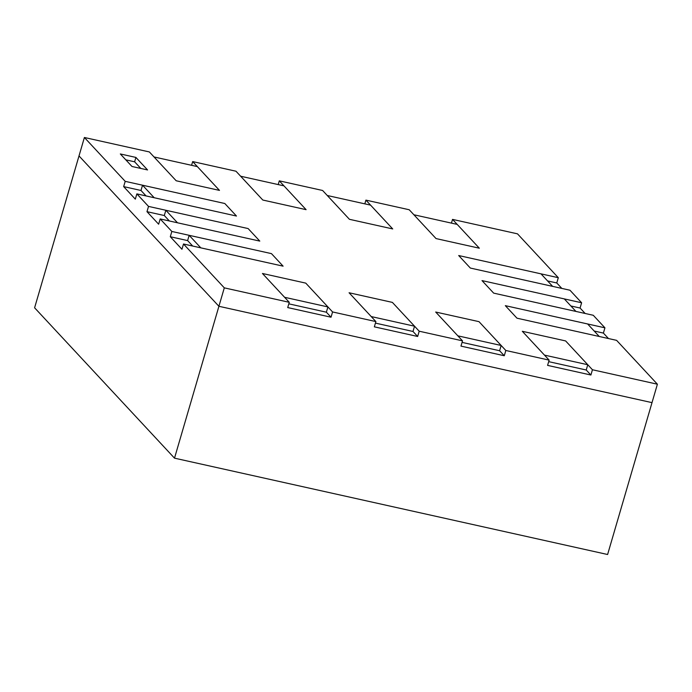 <?xml version="1.0" encoding="UTF-8"?>
<svg xmlns="http://www.w3.org/2000/svg" width="692" height="692" viewBox="0 0 692 692"><rect width="100%" height="100%" fill="white"/><g stroke="black" fill="none" stroke-linecap="round" stroke-linejoin="round"><path stroke-width="1.04" d="M561.843 288.417L556.766 282.967L558.306 277.7L517.495 233.844L452.533 219.39L479.348 248.212L457.196 224.398L413.885 214.762L436.038 238.576L479.348 248.212L436.038 238.576L409.223 209.754L365.912 200.118L364.822 203.855M564.3 298.901L482.004 280.597L493.664 293.131L575.952 311.435L564.3 298.901M200.818 247.857L283.106 266.161L271.454 253.627L189.158 235.323L200.818 247.857M192.696 246.049L187.619 240.591L189.158 235.323M283.962 185.863L240.652 176.226L262.796 200.031L306.106 209.667L283.962 185.863M371.223 316.564L414.534 326.2L392.381 302.395L349.071 292.759L371.223 316.564M224.303 287.855L174.505 458.156L34.6 307.793L79.009 155.925L218.914 306.288L652.011 402.64L218.914 306.288L79.009 155.925L84.398 137.492L125.209 181.347L123.66 186.615L135.321 199.149L136.86 193.881L148.52 206.406L146.981 211.674L158.641 224.208L160.181 218.94L171.841 231.465L170.301 236.733L181.953 249.267L183.501 243.999L224.303 287.855L289.265 302.309L287.725 307.577L331.036 317.213L332.575 311.945L375.886 321.581L374.346 326.84L417.657 336.476L412.994 331.468L414.534 326.2M412.994 331.468L375.436 323.112M174.505 458.156L607.602 554.508L657.4 384.207L616.598 340.352L516.985 318.19L505.324 305.656L516.985 318.19L599.272 336.494L587.612 323.96L505.324 305.656L604.938 327.818L593.278 315.284L493.664 293.131L482.004 280.597L581.617 302.759L569.966 290.225L470.352 268.063L552.64 286.376L540.98 273.842L458.692 255.538L470.352 268.063L458.692 255.538L558.306 277.7M327.264 195.499L349.417 219.303L392.727 228.94L370.575 205.135L327.264 195.499M284.602 297.292L327.913 306.928L305.76 283.123L262.45 273.487L284.602 297.292M331.036 317.213L326.373 312.196L327.913 306.928M326.373 312.196L288.815 303.84M365.912 200.118L392.727 228.94L349.417 219.303L322.602 190.482L279.291 180.846L306.106 209.667L262.796 200.031L235.981 171.218L192.679 161.582L219.485 190.395L197.341 166.59L154.031 156.954L176.183 180.768L219.485 190.395L176.183 180.768L149.368 151.946L84.398 137.492M457.844 335.836L501.155 345.472L479.002 321.659L435.692 312.031L457.844 335.836M417.657 336.476L419.196 331.208L462.507 340.845L460.967 346.112L504.278 355.749L499.615 350.74L501.155 345.472M499.615 350.74L462.057 342.384M165.846 210.264L177.507 222.789L259.794 241.101L248.134 228.568L165.846 210.264L164.307 215.532L146.981 211.674M169.384 220.99L164.307 215.532M504.278 355.749L505.817 350.481L549.128 360.117L522.313 331.295L565.623 340.931L522.313 331.295L544.466 355.108L587.776 364.736L565.623 340.931L592.438 369.753L657.4 384.207M549.128 360.117L547.588 365.385L590.899 375.021L586.228 370.004L587.776 364.736M586.228 370.004L548.678 361.648M192.679 161.582L191.58 165.31M279.291 180.846L278.201 184.582M452.533 219.39L451.443 223.118M585.155 313.485L580.078 308.026L581.617 302.759M608.476 338.544L603.398 333.086L604.938 327.818M590.899 375.021L592.438 369.753M135.909 157.421L147.569 169.947L131.982 166.478L120.322 153.953L135.909 157.421L134.629 161.807L125.806 159.843M125.209 181.347L224.813 203.509L236.474 216.042L136.86 193.881M148.52 206.406L248.134 228.568L259.794 241.101L160.181 218.94M171.841 231.465L271.454 253.627L283.106 266.161L183.501 243.999M289.265 302.309L262.45 273.487L305.76 283.123L332.575 311.945M375.886 321.581L349.071 292.759L392.381 302.395L419.196 331.208M462.507 340.845L435.692 312.031L479.002 321.659L505.817 350.481M187.619 240.591L170.301 236.733M146.064 195.922L140.986 190.473L123.66 186.615M547.562 280.917L556.766 282.967M570.874 305.976L580.078 308.026M594.194 331.036L603.398 333.086M224.813 203.509L142.526 185.205L154.186 197.73L236.474 216.042L224.813 203.509M140.986 190.473L142.526 185.205M140.805 168.441L134.629 161.807"/></g></svg>
